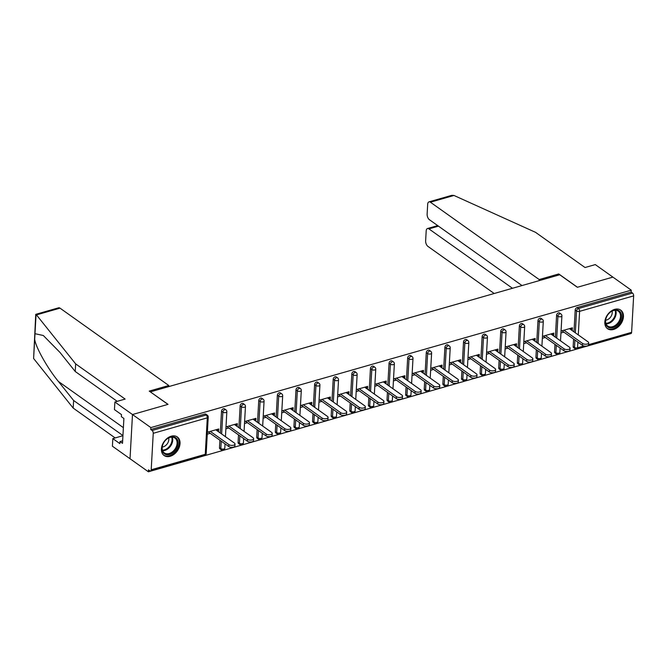 <?xml version="1.0" encoding="UTF-8"?>
<svg xmlns="http://www.w3.org/2000/svg" width="667" height="667" viewBox="0 0 667 667"><rect width="100%" height="100%" fill="white"/><g stroke="black" fill="none" stroke-linecap="round" stroke-linejoin="round"><path stroke-width="1" d="M170.16 456.295A11.389 8.079 125.4 0 0 179.223 447.332A11.389 8.079 125.4 0 0 177.322 436.968A11.389 8.079 125.4 0 0 171.277 436.193A11.389 8.079 125.4 0 0 162.214 445.164A11.389 8.079 125.4 0 0 164.115 455.528A11.389 8.079 125.4 0 0 170.16 456.295M613.573 329.456A11.389 8.079 125.4 0 0 622.636 320.485A11.389 8.079 125.4 0 0 620.735 310.122A11.389 8.079 125.4 0 0 614.699 309.355A11.389 8.079 125.4 0 0 605.636 318.326A11.389 8.079 125.4 0 0 607.537 328.689A11.389 8.079 125.4 0 0 613.573 329.456M117.209 401.342L75.229 371.494L75.654 363.89L125.138 399.074L114.882 402.009L114.457 409.613L121.502 414.624L121.386 416.683L123.895 418.467L122.511 443.338L119.993 441.554L119.877 443.613L112.831 438.603L112.406 446.206L148.391 471.786L628.806 334.175M114.882 402.009L132.491 414.532L130.023 458.729L132.491 414.532L168.051 404.36L150.434 391.954M150.442 391.837L559.73 274.762L577.339 287.285L612.898 277.113L631.265 290.17L631.157 292.104L577.105 307.562L578.447 308.521L632.499 293.055L631.157 292.104M632.499 293.055A2.193 1.151 74 0 1 633.65 295.881L631.607 332.349A2.193 1.151 74 0 1 630.957 333.558L576.897 349.024A2.193 1.151 74 0 0 577.555 347.815L583.925 345.99M168.734 386.602L168.801 385.501L149.225 391.095L167.934 404.394L132.491 414.532L150.859 427.589L631.265 290.17M148.391 471.786L148.499 469.851L149.833 470.81A2.193 1.151 -106 0 0 150.55 470.985A2.193 1.151 -106 0 0 151.201 469.768L153.243 433.308A2.193 1.151 -106 0 0 152.093 430.482L150.75 429.523L150.859 427.589M561.064 331.049L572.394 327.805L572.286 329.74L570.377 328.381M560.955 332.983L563.873 332.149M571.377 329.998L572.286 329.74M150.75 429.523L204.802 414.065A2.193 1.551 -54.6 0 1 205.97 414.207L207.312 415.166A2.193 1.551 -54.6 0 0 206.145 415.016L204.802 414.065M573.17 346.473L574.512 347.432A2.193 1.551 -54.6 0 0 575.029 348.708L573.687 347.749A2.193 1.551 -54.6 0 1 573.17 346.473L573.578 339.053M573.987 331.858L575.204 310.013A2.193 1.551 -54.6 0 1 577.105 307.562M219.485 447.649L220.827 448.599A2.193 1.551 -54.6 0 0 221.344 449.875L220.002 448.924A2.193 1.551 -54.6 0 1 219.485 447.649L219.902 440.22M220.302 433.025L221.519 411.18A2.193 1.551 -54.6 0 1 223.42 408.738A2.193 1.551 -54.6 0 1 224.579 408.888L225.921 409.838A2.193 1.551 -54.6 0 0 224.762 409.688A2.193 1.551 125.4 0 0 222.861 412.139L221.519 411.18M238.094 442.321L239.436 443.28A2.193 1.551 -54.6 0 0 239.962 444.547L238.619 443.597A2.193 1.551 -54.6 0 1 238.094 442.321L238.511 434.901M238.919 427.697L240.137 405.853A2.193 1.551 -54.6 0 1 242.038 403.41A2.193 1.551 -54.6 0 1 243.197 403.56L244.539 404.51A2.193 1.551 -54.6 0 0 243.38 404.369A2.193 1.551 125.4 0 0 241.479 406.812L240.137 405.853M256.712 437.002L258.054 437.952A2.193 1.551 -54.6 0 0 258.579 439.228L257.237 438.269A2.193 1.551 -54.6 0 1 256.712 437.002L257.128 429.573M257.529 422.378L258.754 400.534A2.193 1.551 -54.6 0 1 260.647 398.091A2.193 1.551 -54.6 0 1 261.814 398.232L263.157 399.191A2.193 1.551 -54.6 0 0 261.989 399.041A2.193 1.551 125.4 0 0 260.097 401.484L258.754 400.534M275.329 431.674L276.672 432.625A2.193 1.551 -54.6 0 0 277.189 433.9L275.846 432.95A2.193 1.551 -54.6 0 1 275.329 431.674L275.746 424.245M276.146 417.05L277.364 395.206A2.193 1.551 -54.6 0 1 279.265 392.763A2.193 1.551 -54.6 0 1 280.423 392.913L281.766 393.863A2.193 1.551 -54.6 0 0 280.607 393.713A2.193 1.551 125.4 0 0 278.706 396.165L277.364 395.206M293.947 426.346L295.281 427.305A2.193 1.551 -54.6 0 0 295.806 428.573L294.464 427.622A2.193 1.551 -54.6 0 1 293.947 426.346L294.355 418.926M294.764 411.722L295.981 389.878A2.193 1.551 -54.6 0 1 297.882 387.435A2.193 1.551 -54.6 0 1 299.041 387.585L300.383 388.536A2.193 1.551 -54.6 0 0 299.225 388.394A2.193 1.551 125.4 0 0 297.324 390.837L295.981 389.878M312.556 421.027L313.899 421.978A2.193 1.551 -54.6 0 0 314.424 423.253L313.081 422.294A2.193 1.551 -54.6 0 1 312.556 421.027L312.973 413.598M313.373 406.403L314.599 384.559A2.193 1.551 -54.6 0 1 316.492 382.116A2.193 1.551 -54.6 0 1 317.659 382.258L319.001 383.217A2.193 1.551 -54.6 0 0 317.834 383.066A2.193 1.551 125.4 0 0 315.941 385.509L314.599 384.559M331.174 415.699L332.516 416.65A2.193 1.551 -54.6 0 0 333.033 417.926L331.691 416.975A2.193 1.551 -54.6 0 1 331.174 415.699L331.591 408.271M331.991 401.075L333.208 379.231A2.193 1.551 -54.6 0 1 335.109 376.788A2.193 1.551 -54.6 0 1 336.268 376.938L337.61 377.889A2.193 1.551 -54.6 0 0 336.451 377.739A2.193 1.551 125.4 0 0 334.551 380.19L333.208 379.231M349.791 410.372L351.125 411.331A2.193 1.551 -54.6 0 0 351.651 412.598L350.308 411.647A2.193 1.551 -54.6 0 1 349.791 410.372L350.2 402.951M350.609 395.748L351.826 373.912A2.193 1.551 -54.6 0 1 353.727 371.461A2.193 1.551 -54.6 0 1 354.886 371.611L356.228 372.561A2.193 1.551 -54.6 0 0 355.069 372.419A2.193 1.551 125.4 0 0 353.168 374.862L351.826 373.912M368.401 405.052L369.743 406.003A2.193 1.551 -54.6 0 0 370.268 407.279L368.926 406.32A2.193 1.551 -54.6 0 1 368.401 405.052L368.818 397.624M369.218 390.428L370.443 368.584A2.193 1.551 -54.6 0 1 372.336 366.141A2.193 1.551 -54.6 0 1 373.503 366.283L374.846 367.242A2.193 1.551 -54.6 0 0 373.678 367.092A2.193 1.551 125.4 0 0 371.786 369.535L370.443 368.584M387.018 399.725L388.361 400.675A2.193 1.551 -54.6 0 0 388.878 401.951L387.535 401A2.193 1.551 -54.6 0 1 387.018 399.725L387.435 392.296M387.835 385.101L389.053 363.257A2.193 1.551 -54.6 0 1 390.954 360.814A2.193 1.551 -54.6 0 1 392.113 360.964L393.455 361.914A2.193 1.551 -54.6 0 0 392.296 361.764A2.193 1.551 125.4 0 0 390.395 364.215L389.053 363.257M405.636 394.397L406.97 395.356A2.193 1.551 -54.6 0 0 407.495 396.623L406.153 395.673A2.193 1.551 -54.6 0 1 405.636 394.397L406.045 386.977M406.453 379.773L407.67 357.937A2.193 1.551 -54.6 0 1 409.571 355.486A2.193 1.551 -54.6 0 1 410.73 355.636L412.073 356.587A2.193 1.551 -54.6 0 0 410.914 356.445A2.193 1.551 125.4 0 0 409.013 358.888L407.67 357.937M424.245 389.078L425.588 390.028A2.193 1.551 -54.6 0 0 426.113 391.304L424.771 390.345A2.193 1.551 -54.6 0 1 424.245 389.078L424.662 381.649M425.062 374.454L426.288 352.61A2.193 1.551 -54.6 0 1 428.181 350.167A2.193 1.551 -54.6 0 1 429.348 350.308L430.69 351.267A2.193 1.551 -54.6 0 0 429.523 351.117A2.193 1.551 125.4 0 0 427.63 353.56L426.288 352.61M442.863 383.75L444.205 384.701A2.193 1.551 -54.6 0 0 444.722 385.976L443.38 385.026A2.193 1.551 -54.6 0 1 442.863 383.75L443.28 376.321M443.68 369.126L444.897 347.282A2.193 1.551 -54.6 0 1 446.798 344.839A2.193 1.551 -54.6 0 1 447.957 344.989L449.3 345.94A2.193 1.551 -54.6 0 0 448.141 345.789A2.193 1.551 125.4 0 0 446.24 348.241L444.897 347.282M461.481 378.422L462.823 379.381A2.193 1.551 -54.6 0 0 463.34 380.649L461.998 379.698A2.193 1.551 -54.6 0 1 461.481 378.422L461.889 371.002M462.298 363.807L463.515 341.963A2.193 1.551 -54.6 0 1 465.416 339.511A2.193 1.551 -54.6 0 1 466.575 339.661L467.917 340.62A2.193 1.551 -54.6 0 0 466.758 340.47A2.193 1.551 125.4 0 0 464.857 342.913L463.515 341.963M480.09 373.103L481.432 374.054A2.193 1.551 -54.6 0 0 481.958 375.329L480.615 374.37A2.193 1.551 -54.6 0 1 480.09 373.103L480.507 365.674M480.907 358.479L482.133 336.635A2.193 1.551 -54.6 0 1 484.025 334.192A2.193 1.551 -54.6 0 1 485.192 334.334L486.535 335.293A2.193 1.551 -54.6 0 0 485.368 335.142A2.193 1.551 125.4 0 0 483.475 337.585L482.133 336.635M498.708 367.775L500.05 368.726A2.193 1.551 -54.6 0 0 500.567 370.002L499.224 369.051A2.193 1.551 -54.6 0 1 498.708 367.775L499.124 360.347M499.525 353.151L500.742 331.307A2.193 1.551 -54.6 0 1 502.643 328.864A2.193 1.551 -54.6 0 1 503.802 329.014L505.144 329.965A2.193 1.551 -54.6 0 0 503.985 329.823A2.193 1.551 125.4 0 0 502.084 332.266L500.742 331.307M517.325 362.448L518.668 363.407A2.193 1.551 -54.6 0 0 519.184 364.682L517.842 363.723A2.193 1.551 -54.6 0 1 517.325 362.448L517.734 355.027M518.142 347.832L519.36 325.988A2.193 1.551 -54.6 0 1 521.26 323.537A2.193 1.551 -54.6 0 1 522.419 323.687L523.762 324.646A2.193 1.551 -54.6 0 0 522.603 324.495A2.193 1.551 125.4 0 0 520.702 326.938L519.36 325.988M535.934 357.128L537.277 358.079A2.193 1.551 -54.6 0 0 537.802 359.355L536.46 358.396A2.193 1.551 -54.6 0 1 535.934 357.128L536.351 349.7M536.752 342.505L537.977 320.66A2.193 1.551 -54.6 0 1 539.87 318.217A2.193 1.551 -54.6 0 1 541.037 318.359L542.379 319.318A2.193 1.551 -54.6 0 0 541.212 319.168A2.193 1.551 125.4 0 0 539.32 321.611L537.977 320.66M554.552 351.801L555.894 352.751A2.193 1.551 -54.6 0 0 556.411 354.027L555.069 353.076A2.193 1.551 -54.6 0 1 554.552 351.801L554.969 344.372M555.369 337.177L556.586 315.333A2.193 1.551 -54.6 0 1 558.487 312.89A2.193 1.551 -54.6 0 1 559.646 313.04L560.989 313.99A2.193 1.551 -54.6 0 0 559.83 313.849A2.193 1.551 125.4 0 0 557.929 316.291L556.586 315.333M552.76 335.326L553.668 335.067L553.777 333.133L542.446 336.368M542.338 338.302L545.256 337.469M534.142 340.645L535.051 340.387L535.159 338.452L523.828 341.696M523.728 343.63L526.638 342.796M515.533 345.973L516.441 345.714L516.55 343.78L505.219 347.023M505.111 348.958L508.029 348.116M496.915 351.301L497.824 351.042L497.932 349.108L486.602 352.343M486.493 354.277L489.411 353.443M478.297 356.62L479.206 356.361L479.315 354.427L467.984 357.67M467.884 359.605L470.794 358.771M459.688 361.948L460.597 361.689L460.697 359.755L449.375 362.998M449.266 364.924L452.184 364.09M441.07 367.275L441.979 367.008L442.088 365.082L430.757 368.317M430.649 370.252L433.567 369.418M422.453 372.595L423.362 372.336L423.47 370.402L412.139 373.645M412.031 375.579L414.949 374.746M403.843 377.922L404.744 377.664L404.852 375.729L393.53 378.973M393.422 380.899L396.331 380.065M385.226 383.25L386.135 382.983L386.243 381.057L374.912 384.292M374.804 386.226L377.722 385.393M366.608 388.569L367.517 388.311L367.625 386.376L356.295 389.62M356.186 391.554L359.104 390.72M347.999 393.897L348.899 393.638L349.008 391.704L337.685 394.947M337.577 396.873L340.487 396.04M329.381 399.225L330.29 398.958L330.398 397.032L319.068 400.267M318.959 402.201L321.878 401.367M310.764 404.544L311.672 404.285L311.781 402.351L300.45 405.594M300.342 407.529L303.26 406.695M292.154 409.872L293.055 409.613L293.163 407.679L281.841 410.922M281.732 412.848L284.642 412.014M273.537 415.199L274.445 414.932L274.554 413.006L263.223 416.241M263.115 418.176L266.033 417.342M254.919 420.518L255.828 420.26L255.936 418.326L244.606 421.569M244.497 423.503L247.415 422.67M236.31 425.846L237.21 425.588L237.319 423.653L225.996 426.897M225.888 428.823L228.798 427.989M217.692 431.165L218.601 430.907L218.709 428.981L207.379 432.216M207.27 434.15L210.188 433.317M553.668 335.067L551.759 333.708M535.051 340.387L533.141 339.036M516.441 345.714L514.532 344.355M497.824 351.042L495.914 349.683M479.206 356.361L477.297 355.011M460.597 361.689L458.688 360.33M441.979 367.008L440.07 365.658M423.362 372.336L421.452 370.977M404.744 377.664L402.843 376.305M386.135 382.983L384.225 381.632M367.517 388.311L365.608 386.952M348.899 393.638L346.998 392.279M330.29 398.958L328.381 397.607M311.672 404.285L309.763 402.926M293.055 409.613L291.154 408.254M274.445 414.932L272.536 413.582M255.828 420.26L253.919 418.901M237.21 425.588L235.309 424.229M218.601 430.907L216.692 429.556M588.694 342.855L588.586 344.789A3.36 1.576 -176.8 0 1 586.201 346.148A3.36 1.576 -176.8 0 1 582.491 345.381L582.599 343.455A3.36 1.576 3.2 0 0 586.31 344.214A3.36 1.576 3.2 0 0 588.694 342.855A3.36 1.576 3.2 0 0 588.086 341.879L569.468 328.639M582.599 343.455L563.982 330.215M582.491 345.381L561.964 330.79M570.077 348.182L569.968 350.108A3.36 1.576 -176.8 0 1 567.592 351.476A3.36 1.576 -176.8 0 1 563.873 350.709L563.982 348.774A3.36 1.576 3.2 0 0 567.692 349.541A3.36 1.576 3.2 0 0 570.077 348.182A3.36 1.576 3.2 0 0 569.468 347.207L550.85 333.967M563.982 348.774L545.364 335.534M563.873 350.709L543.347 336.118M551.467 353.502L551.359 355.436A3.36 1.576 -176.8 0 1 548.974 356.795A3.36 1.576 -176.8 0 1 545.256 356.036L545.364 354.102A3.36 1.576 3.2 0 0 549.083 354.861A3.36 1.576 3.2 0 0 551.467 353.502A3.36 1.576 3.2 0 0 550.859 352.535L532.241 339.295M545.364 354.102L526.747 340.862M545.256 356.036L524.729 341.437M532.85 358.829L532.741 360.764A3.36 1.576 -176.8 0 1 530.357 362.123A3.36 1.576 -176.8 0 1 526.647 361.356L526.755 359.421A3.36 1.576 3.2 0 0 530.465 360.188A3.36 1.576 3.2 0 0 532.85 358.829A3.36 1.576 3.2 0 0 532.241 357.854L513.623 344.614M526.755 359.421L508.137 346.19M526.647 361.356L506.12 346.765M514.232 364.149L514.124 366.083A3.36 1.576 -176.8 0 1 511.739 367.45A3.36 1.576 -176.8 0 1 508.029 366.683L508.137 364.749A3.36 1.576 3.2 0 0 511.847 365.516A3.36 1.576 3.2 0 0 514.232 364.149A3.36 1.576 3.2 0 0 513.623 363.182L495.006 349.942M508.137 364.749L489.52 351.509M508.029 366.683L487.502 352.084M495.623 369.476L495.514 371.411A3.36 1.576 -176.8 0 1 493.13 372.77A3.36 1.576 -176.8 0 1 489.411 372.011L489.52 370.077A3.36 1.576 3.2 0 0 493.238 370.835A3.36 1.576 3.2 0 0 495.623 369.476A3.36 1.576 3.2 0 0 495.014 368.501L476.396 355.269M489.52 370.077L470.902 356.837M489.411 372.011L468.884 357.412M617.067 325.313A9.855 6.995 -54.6 0 1 606.245 325.279A9.855 6.995 -54.6 0 1 609.855 312.548A9.855 6.995 -54.6 0 1 620.685 312.59A9.855 6.995 -54.6 0 1 617.067 325.313M609.705 312.723A9.13 6.478 125.4 0 0 607.754 326.071A9.13 6.478 125.4 0 0 616.383 324.537A9.13 6.478 125.4 0 0 618.334 311.197A9.13 6.478 125.4 0 0 609.705 312.723M605.636 320.193A6.495 4.611 125.4 0 0 609.296 318.484A6.495 4.611 125.4 0 0 612.089 311.122M606.828 328.097A11.314 8.029 125.4 0 0 606.903 328.156A11.314 8.029 125.4 0 0 617.6 326.255A11.314 8.029 125.4 0 0 620.018 309.705A11.314 8.029 125.4 0 0 619.943 309.655L620.018 309.705M173.653 452.151A9.855 6.995 -54.6 0 1 162.831 452.118A9.855 6.995 -54.6 0 1 166.442 439.386A9.855 6.995 -54.6 0 1 177.264 439.428A9.855 6.995 -54.6 0 1 173.653 452.151M166.291 439.561A9.13 6.478 125.4 0 0 164.34 452.91A9.13 6.478 125.4 0 0 172.97 451.384A9.13 6.478 125.4 0 0 174.912 438.036A9.13 6.478 125.4 0 0 166.291 439.561M162.223 447.032A6.495 4.611 125.4 0 0 165.883 445.323A6.495 4.611 125.4 0 0 168.668 437.961M163.49 454.994L163.415 454.944A11.314 8.029 125.4 0 0 163.49 454.994A11.314 8.029 125.4 0 0 174.187 453.093A11.314 8.029 125.4 0 0 176.605 436.543A11.314 8.029 125.4 0 0 176.53 436.493L176.605 436.543M428.989 201.859L451.842 195.323L453.969 195.464L535.543 232.341L585.026 267.525L595.289 264.591L612.898 277.113L577.455 287.252L558.754 273.954L539.186 279.548L430.407 202.209A4.377 2.309 -106 0 0 428.989 201.859A4.377 2.309 -106 0 0 427.68 204.285L427.13 214.074A4.377 2.309 -106 0 0 429.431 219.726L522.003 285.551M539.186 279.548L539.128 280.657M438.461 226.146L428.914 228.881A4.377 2.309 -106 0 0 427.497 228.531A4.377 2.309 -106 0 0 426.188 230.957L425.638 240.745A4.377 2.309 -106 0 0 427.939 246.406L494.189 293.505M428.914 228.881L512.464 288.277M558.754 273.954L558.696 275.054M36.468 314.891L35.743 314.349L58.596 307.812A4.377 2.309 74 0 1 60.022 308.154L36.468 314.891L75.654 363.89M75.229 371.494L60.005 352.459L43.313 335.501L34.992 333.7L34.684 339.311C35.751 347.357 47.549 368.326 58.388 381.449L73.612 400.483L122.945 435.559M122.936 435.709L112.831 438.603M35.735 314.357L33.608 358.487L73.187 408.087L73.612 400.483M73.187 408.087L115.166 437.936M168.801 385.501L60.022 308.154M122.653 440.787L119.993 441.554M477.005 374.804L476.897 376.738A3.36 1.576 -176.8 0 1 474.512 378.097A3.36 1.576 -176.8 0 1 470.802 377.33L470.91 375.396A3.36 1.576 3.2 0 0 474.621 376.163A3.36 1.576 3.2 0 0 477.005 374.804A3.36 1.576 3.2 0 0 476.396 373.828L457.779 360.589M470.91 375.396L452.284 362.164M470.802 377.33L450.275 362.74M458.387 380.123L458.279 382.058A3.36 1.576 -176.8 0 1 455.894 383.425A3.36 1.576 -176.8 0 1 452.184 382.658L452.293 380.724A3.36 1.576 3.2 0 0 456.003 381.491A3.36 1.576 3.2 0 0 458.387 380.123A3.36 1.576 3.2 0 0 457.779 379.156L439.161 365.916M452.293 380.724L433.675 367.484M452.184 382.658L431.657 368.059M439.778 385.451L439.67 387.385A3.36 1.576 -176.8 0 1 437.285 388.744A3.36 1.576 -176.8 0 1 433.567 387.986L433.675 386.051A3.36 1.576 3.2 0 0 437.394 386.81A3.36 1.576 3.2 0 0 439.778 385.451A3.36 1.576 3.2 0 0 439.169 384.475L420.543 371.244M433.675 386.051L415.057 372.811M433.567 387.986L413.04 373.387M421.16 390.779L421.052 392.713A3.36 1.576 -176.8 0 1 418.668 394.072A3.36 1.576 -176.8 0 1 414.957 393.305L415.066 391.371A3.36 1.576 3.2 0 0 418.776 392.138A3.36 1.576 3.2 0 0 421.16 390.779A3.36 1.576 3.2 0 0 420.552 389.803L401.934 376.563M415.066 391.371L396.44 378.139M414.957 393.305L394.43 378.714M402.543 396.098L402.434 398.032A3.36 1.576 -176.8 0 1 400.05 399.391A3.36 1.576 -176.8 0 1 396.34 398.633L396.448 396.698A3.36 1.576 3.2 0 0 400.158 397.465A3.36 1.576 3.2 0 0 402.543 396.098A3.36 1.576 3.2 0 0 401.934 395.131L383.317 381.891M396.448 396.698L377.83 383.458M396.34 398.633L375.813 384.034M383.934 401.426L383.825 403.36A3.36 1.576 -176.8 0 1 381.441 404.719A3.36 1.576 -176.8 0 1 377.722 403.96L377.83 402.026A3.36 1.576 3.2 0 0 381.549 402.785A3.36 1.576 3.2 0 0 383.934 401.426A3.36 1.576 3.2 0 0 383.325 400.45L364.699 387.219M377.83 402.026L359.213 388.786M377.722 403.96L357.195 389.361M365.316 406.753L365.208 408.688A3.36 1.576 -176.8 0 1 362.823 410.047A3.36 1.576 -176.8 0 1 359.113 409.28L359.221 407.345A3.36 1.576 3.2 0 0 362.931 408.112A3.36 1.576 3.2 0 0 365.316 406.753A3.36 1.576 3.2 0 0 364.707 405.778L346.09 392.538M359.221 407.345L340.595 394.114M359.113 409.28L338.586 394.689M346.698 412.073L346.59 414.007A3.36 1.576 -176.8 0 1 344.205 415.366A3.36 1.576 -176.8 0 1 340.495 414.607L340.604 412.673A3.36 1.576 3.2 0 0 344.314 413.44A3.36 1.576 3.2 0 0 346.698 412.073A3.36 1.576 3.2 0 0 346.09 411.105L327.472 397.865M340.604 412.673L321.986 399.433M340.495 414.607L319.968 400.008M328.089 417.4L327.981 419.335A3.36 1.576 -176.8 0 1 325.596 420.694A3.36 1.576 -176.8 0 1 321.878 419.935L321.986 418.001A3.36 1.576 3.2 0 0 325.704 418.759A3.36 1.576 3.2 0 0 328.089 417.4A3.36 1.576 3.2 0 0 327.48 416.425L308.854 403.193M321.986 418.001L303.368 404.761M321.878 419.935L301.351 405.336M309.471 422.728L309.363 424.654A3.36 1.576 -176.8 0 1 306.978 426.021A3.36 1.576 -176.8 0 1 303.268 425.254L303.377 423.32A3.36 1.576 3.2 0 0 307.087 424.087A3.36 1.576 3.2 0 0 309.471 422.728A3.36 1.576 3.2 0 0 308.863 421.752L290.245 408.512M303.377 423.32L284.751 410.088M303.268 425.254L282.741 410.664M290.854 428.047L290.745 429.982A3.36 1.576 -176.8 0 1 288.361 431.341A3.36 1.576 -176.8 0 1 284.651 430.582L284.759 428.648A3.36 1.576 3.2 0 0 288.469 429.415A3.36 1.576 3.2 0 0 290.854 428.047A3.36 1.576 3.2 0 0 290.245 427.08L271.627 413.84M284.759 428.648L266.141 415.408M284.651 430.582L264.124 415.983M272.244 433.375L272.136 435.309A3.36 1.576 -176.8 0 1 269.751 436.668A3.36 1.576 -176.8 0 1 266.033 435.901L266.141 433.975A3.36 1.576 3.2 0 0 269.86 434.734A3.36 1.576 3.2 0 0 272.244 433.375A3.36 1.576 3.2 0 0 271.636 432.399L253.01 419.168M266.141 433.975L247.524 420.735M266.033 435.901L245.506 421.311M253.627 438.703L253.518 440.629A3.36 1.576 -176.8 0 1 251.134 441.996A3.36 1.576 -176.8 0 1 247.424 441.229L247.532 439.295A3.36 1.576 3.2 0 0 251.242 440.062A3.36 1.576 3.2 0 0 253.627 438.703A3.36 1.576 3.2 0 0 253.018 437.727L234.4 424.487M247.532 439.295L228.906 426.055M247.424 441.229L226.897 426.638M235.009 444.022L234.901 445.956A3.36 1.576 -176.8 0 1 232.516 447.315A3.36 1.576 -176.8 0 1 228.806 446.557L228.914 444.622A3.36 1.576 3.2 0 0 232.625 445.389A3.36 1.576 3.2 0 0 235.009 444.022A3.36 1.576 3.2 0 0 234.4 443.055L215.783 429.815M228.914 444.622L210.297 431.382M228.806 446.557L208.279 431.958M633.65 295.881L579.598 311.347L578.281 334.909M577.872 342.104L577.555 347.815A2.193 1.026 -176.8 0 1 574.512 347.432L574.921 340.003M588.594 344.656L631.607 332.349M575.329 332.808L576.546 310.964A2.193 1.551 125.4 0 1 578.447 308.521A2.193 1.151 74 0 1 579.598 311.347A2.193 1.026 -176.8 0 1 576.546 310.964L575.204 310.013M151.201 469.768L205.261 454.31L207.295 417.842L153.243 433.308M152.093 430.482L206.145 415.016A2.193 1.151 -106 0 1 207.295 417.842A2.193 1.026 3.2 0 0 208.229 417.067A2.193 2.193 0 0 0 207.312 415.166M150.55 470.985L204.602 455.519A2.193 1.151 -106 0 0 205.261 454.31A2.193 1.026 3.2 0 0 206.186 453.535L208.229 417.067M556.311 345.331L555.894 352.751A2.193 1.026 -176.8 0 0 558.938 353.135A2.193 1.026 3.2 0 0 559.871 352.368L560.113 348.032M556.712 338.136L557.929 316.291A2.193 1.026 -176.8 0 0 560.98 316.675A2.193 1.026 3.2 0 0 561.906 315.9A2.193 2.193 0 0 0 560.989 313.99M537.802 359.355A2.193 2.193 0 0 0 541.254 357.687A2.193 1.026 3.2 0 1 540.328 358.462A2.193 1.026 -176.8 0 1 537.277 358.079L537.694 350.659M538.094 343.455L539.32 321.611A2.193 1.026 -176.8 0 0 542.363 321.994A2.193 1.026 3.2 0 0 543.297 321.227A2.193 2.193 0 0 0 542.379 319.318M519.184 364.682A2.193 2.193 0 0 0 522.645 363.015A2.193 1.026 3.2 0 1 521.711 363.79A2.193 1.026 -176.8 0 1 518.668 363.407L519.076 355.978M519.485 348.783L520.702 326.938A2.193 1.026 -176.8 0 0 523.753 327.322A2.193 1.026 3.2 0 0 524.679 326.547A2.193 2.193 0 0 0 523.762 324.646M500.567 370.002A2.193 2.193 0 0 0 504.027 368.342A2.193 1.026 3.2 0 1 503.093 369.109A2.193 1.026 -176.8 0 1 500.05 368.726L500.467 361.306M500.867 354.11L502.084 332.266A2.193 1.026 -176.8 0 0 505.136 332.65A2.193 1.026 3.2 0 0 506.061 331.874A2.193 2.193 0 0 0 505.144 329.965M481.958 375.329A2.193 2.193 0 0 0 485.409 373.662A2.193 1.026 3.2 0 1 484.484 374.437A2.193 1.026 -176.8 0 1 481.432 374.054L481.849 366.625M482.249 359.43L483.475 337.585A2.193 1.026 -176.8 0 0 486.518 337.969A2.193 1.026 3.2 0 0 487.452 337.202A2.193 2.193 0 0 0 486.535 335.293M463.34 380.649A2.193 2.193 0 0 0 466.8 378.989A2.193 1.026 3.2 0 1 465.866 379.765A2.193 1.026 -176.8 0 1 462.823 379.381L463.232 371.953M463.64 364.757L464.857 342.913A2.193 1.026 -176.8 0 0 467.909 343.297A2.193 1.026 3.2 0 0 468.834 342.521A2.193 2.193 0 0 0 467.917 340.62M444.722 385.976A2.193 2.193 0 0 0 448.182 384.317A2.193 1.026 3.2 0 1 447.249 385.084A2.193 1.026 -176.8 0 1 444.205 384.701L444.622 377.28M445.022 370.085L446.24 348.241A2.193 1.026 -176.8 0 0 449.291 348.624A2.193 1.026 3.2 0 0 450.217 347.849A2.193 2.193 0 0 0 449.3 345.94M426.113 391.304A2.193 2.193 0 0 0 429.565 389.636A2.193 1.026 3.2 0 1 428.639 390.412A2.193 1.026 -176.8 0 1 425.588 390.028L426.005 382.6M426.405 375.404L427.63 353.56A2.193 1.026 -176.8 0 0 430.674 353.944A2.193 1.026 3.2 0 0 431.607 353.177A2.193 2.193 0 0 0 430.69 351.267M407.495 396.623A2.193 2.193 0 0 0 410.947 394.964A2.193 1.026 3.2 0 1 410.022 395.739A2.193 1.026 -176.8 0 1 406.97 395.356L407.387 387.927M407.795 380.732L409.013 358.888A2.193 1.026 -176.8 0 0 412.064 359.271A2.193 1.026 3.2 0 0 412.99 358.496A2.193 2.193 0 0 0 412.073 356.587M388.878 401.951A2.193 2.193 0 0 0 392.338 400.292A2.193 1.026 3.2 0 1 391.404 401.059A2.193 1.026 -176.8 0 1 388.361 400.675L388.778 393.255M389.178 386.06L390.395 364.215A2.193 1.026 -176.8 0 0 393.447 364.599A2.193 1.026 3.2 0 0 394.372 363.823A2.193 2.193 0 0 0 393.455 361.914M370.268 407.279A2.193 2.193 0 0 0 373.72 405.611A2.193 1.026 3.2 0 1 372.795 406.386A2.193 1.026 -176.8 0 1 369.743 406.003L370.16 398.574M370.56 391.379L371.786 369.535A2.193 1.026 -176.8 0 0 374.829 369.918A2.193 1.026 3.2 0 0 375.763 369.151A2.193 2.193 0 0 0 374.846 367.242M351.651 412.598A2.193 2.193 0 0 0 355.102 410.939A2.193 1.026 3.2 0 1 354.177 411.714A2.193 1.026 -176.8 0 1 351.125 411.331L351.542 403.902M351.951 396.707L353.168 374.862A2.193 1.026 -176.8 0 0 356.22 375.246A2.193 1.026 3.2 0 0 357.145 374.47A2.193 2.193 0 0 0 356.228 372.561M333.033 417.926A2.193 2.193 0 0 0 336.493 416.266A2.193 1.026 3.2 0 1 335.559 417.033A2.193 1.026 -176.8 0 1 332.516 416.65L332.933 409.23M333.333 402.034L334.551 380.19A2.193 1.026 -176.8 0 0 337.602 380.565A2.193 1.026 3.2 0 0 338.528 379.798A2.193 2.193 0 0 0 337.61 377.889M314.424 423.253A2.193 2.193 0 0 0 317.876 421.586A2.193 1.026 3.2 0 1 316.95 422.361A2.193 1.026 -176.8 0 1 313.899 421.978L314.315 414.549M314.716 407.354L315.941 385.509A2.193 1.026 -176.8 0 0 318.984 385.893A2.193 1.026 3.2 0 0 319.918 385.126A2.193 2.193 0 0 0 319.001 383.217M295.806 428.573A2.193 2.193 0 0 0 299.258 426.913A2.193 1.026 3.2 0 1 298.332 427.689A2.193 1.026 -176.8 0 1 295.281 427.305L295.698 419.877M296.098 412.681L297.324 390.837A2.193 1.026 -176.8 0 0 300.375 391.221A2.193 1.026 3.2 0 0 301.301 390.445A2.193 2.193 0 0 0 300.383 388.536M277.189 433.9A2.193 2.193 0 0 0 280.649 432.241A2.193 1.026 3.2 0 1 279.715 433.008A2.193 1.026 -176.8 0 1 276.672 432.625L277.088 425.204M277.489 418.009L278.706 396.165A2.193 1.026 -176.8 0 0 281.757 396.54A2.193 1.026 3.2 0 0 282.683 395.773A2.193 2.193 0 0 0 281.766 393.863M258.579 439.228A2.193 2.193 0 0 0 262.031 437.56A2.193 1.026 3.2 0 1 261.105 438.336A2.193 1.026 -176.8 0 1 258.054 437.952L258.471 430.523M258.871 423.328L260.097 401.484A2.193 1.026 -176.8 0 0 263.14 401.868A2.193 1.026 3.2 0 0 264.074 401.092A2.193 2.193 0 0 0 263.157 399.191M239.962 444.547A2.193 2.193 0 0 0 243.413 442.888A2.193 1.026 3.2 0 1 242.488 443.655A2.193 1.026 -176.8 0 1 239.436 443.28L239.853 435.851M240.253 428.656L241.479 406.812A2.193 1.026 -176.8 0 0 244.531 407.195A2.193 1.026 3.2 0 0 245.456 406.42A2.193 2.193 0 0 0 244.539 404.51M221.344 449.875A2.193 2.193 0 0 0 224.804 448.216A2.193 1.026 3.2 0 1 223.87 448.983A2.193 1.026 -176.8 0 1 220.827 448.599L221.244 441.179M221.644 433.975L222.861 412.139A2.193 1.026 -176.8 0 0 225.913 412.514A2.193 1.026 3.2 0 0 226.838 411.747A2.193 2.193 0 0 0 225.921 409.838M615.674 310.305A9.13 6.478 -54.6 0 1 612.014 321.436A9.13 6.478 -54.6 0 1 606.045 323.854M605.853 323.287A8.829 6.261 125.4 0 0 611.489 320.944A8.829 6.261 125.4 0 0 615.074 310.313M172.261 437.152A9.13 6.478 -54.6 0 1 168.601 448.274A9.13 6.478 -54.6 0 1 162.631 450.692M162.431 450.125A8.829 6.261 125.4 0 0 168.076 447.782A8.829 6.261 125.4 0 0 171.661 437.152M453.969 195.464L430.407 202.209M36.068 314.516L34.992 333.7M34.684 339.311L33.608 358.487M123.387 427.664L58.388 381.449M575.029 348.708A2.193 2.193 0 0 0 576.897 349.024M556.411 354.027A2.193 2.193 0 0 0 559.871 352.368M560.513 340.837L561.906 315.9M541.254 357.687L541.496 353.36M541.904 346.165L543.297 321.227M522.645 363.015L522.886 358.688M523.287 351.484L524.679 326.547M504.027 368.342L504.269 364.007M504.669 356.812L506.061 331.874M485.409 373.662L485.651 369.335M486.051 362.139L487.452 337.202M466.8 378.989L467.042 374.662M467.442 367.459L468.834 342.521M448.182 384.317L448.424 379.982M448.824 372.786L450.217 347.849M429.565 389.636L429.806 385.309M430.207 378.114L431.607 353.177M410.947 394.964L411.197 390.629M411.597 383.433L412.99 358.496M392.338 400.292L392.58 395.956M392.98 388.761L394.372 363.823M373.72 405.611L373.962 401.284M374.362 394.089L375.763 369.151M355.102 410.939L355.353 406.603M355.753 399.408L357.145 374.47M336.493 416.266L336.735 411.931M337.135 404.736L338.528 379.798M317.876 421.586L318.117 417.259M318.518 410.063L319.918 385.126M299.258 426.913L299.5 422.578M299.908 415.383L301.301 390.445M280.649 432.241L280.89 427.906M281.291 420.71L282.683 395.773M262.031 437.56L262.273 433.233M262.673 426.038L264.074 401.092M243.413 442.888L243.655 438.553M244.064 431.357L245.456 406.42M224.804 448.216L225.046 443.88M225.446 436.685L226.838 411.747M204.602 455.519A2.193 2.193 0 0 0 206.186 453.535M427.497 228.531L437.702 225.613"/></g></svg>
